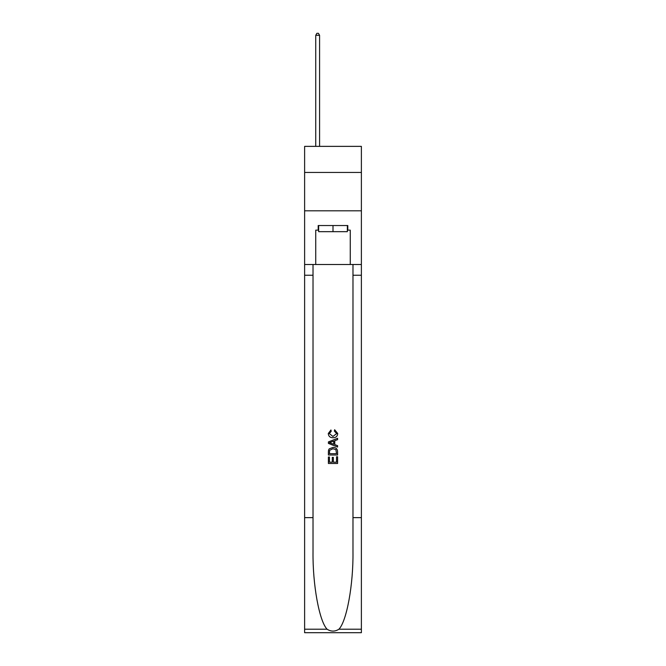<?xml version="1.0" encoding="UTF-8"?>
<svg xmlns="http://www.w3.org/2000/svg" width="666" height="666" viewBox="0 0 666 666"><rect width="100%" height="100%" fill="white"/><g stroke="black" fill="none" stroke-linecap="round" stroke-linejoin="round"><path stroke-width="1" d="M361.38 172.452L361.38 146.37L304.62 146.37L304.62 172.452L361.38 172.452L361.38 210.806L304.62 210.806L304.62 172.452M347.344 225.533L347.344 231.668L318.656 231.668L318.656 225.533M333 225.533L333 231.668M336.538 456.759L336.538 462.187L333.35 462.187L336.538 462.187L336.538 456.759L337.595 456.759L337.595 463.486L328.396 463.486L328.396 457.001L328.396 463.486M332.284 457.351L332.284 462.187L329.454 462.187L332.284 462.187L332.284 457.351L333.35 457.351L333.35 462.187M329.187 448.876L328.529 450.216L329.187 448.876L332.95 447.435C335.889 447.427 337.437 448.842 337.595 451.698L337.595 454.995L328.396 454.995L328.396 451.848L328.396 454.995M334.648 429.737L334.349 431.035L334.648 429.737L337.72 433.499C337.471 436.322 335.872 437.745 332.925 437.762L332.925 437.762C330.103 437.704 328.546 436.288 328.271 433.524L330.952 429.97L331.227 431.268L329.337 433.583L332.925 436.463L336.655 433.616L334.349 431.035M338.936 629.203L361.38 629.203L361.38 632.7L304.62 632.7L304.62 517.64L313.02 517.64L313.02 551.848C312.612 584.54 319.239 621.07 327.064 629.203C331.019 631.726 334.973 631.726 338.936 629.203C346.761 621.07 353.388 584.54 352.98 551.848L352.98 264.502M328.396 441.924L328.396 443.39L337.595 447.044L328.396 443.39L328.396 441.924L337.595 438.27L328.396 441.924M352.98 517.64L361.38 517.64L361.38 210.806M304.62 517.64L304.62 210.806M313.02 264.502L313.02 517.64M361.38 629.203L361.38 517.64M304.62 264.502L315.742 264.502L315.742 230.136L318.656 230.136M347.344 230.136L347.802 230.136L347.802 225.533L318.198 225.533L318.198 230.136M347.802 230.136L350.258 230.136L350.258 264.502L361.38 264.502M315.742 264.502L350.258 264.502M337.595 438.27L337.595 439.652L334.765 440.701L334.765 444.622L337.595 445.671L337.595 447.044M331.152 443.29L333.708 444.23L333.708 441.092L329.454 442.657L331.152 443.29M333.708 441.092L333.708 444.23M328.396 451.848L328.529 450.216M335.889 449.625L336.538 453.696L335.889 449.625L332.925 448.734L329.645 450.308L329.454 453.696L336.538 453.696L329.454 453.696M328.396 457.001L329.454 457.001L329.454 462.187M319.58 146.37L319.58 35.298L315.742 35.298L315.742 146.37M315.742 35.298L316.891 33.3L318.423 33.3L319.58 35.298M352.98 275.241L361.38 275.241M313.02 275.241L304.62 275.241M304.62 629.203L327.064 629.203"/></g></svg>
